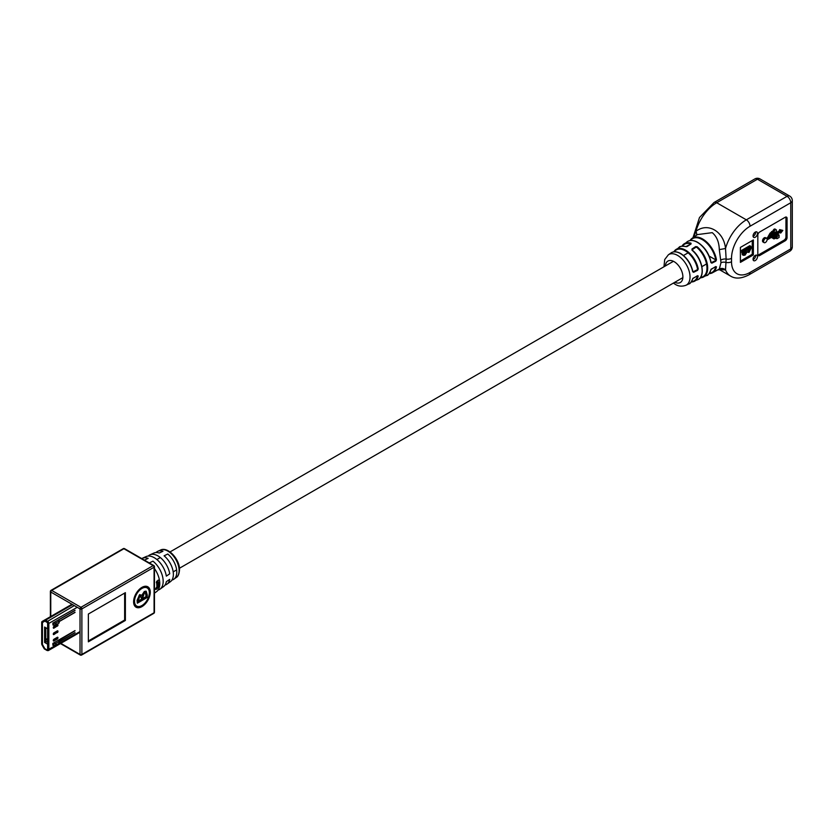 <?xml version="1.0" encoding="UTF-8"?>
<svg xmlns="http://www.w3.org/2000/svg" width="834" height="834" viewBox="0 0 834 834"><rect width="100%" height="100%" fill="white"/><g stroke="black" fill="none" stroke-linecap="round" stroke-linejoin="round"><path stroke-width="1.25" d="M771.408 237.388L773.9 238.899L776.965 237.867L776.965 238.701L779.092 237.471L779.092 235.042L775.62 237.836L774.359 238.055L772.42 236.804L780.707 232.019L780.707 233.072L782.824 230.403L780.707 230.247L780.707 231.247L769.719 237.586L771.638 234.166L774.286 232.05A1.574 0.907 120 0 0 774.557 232.405A1.574 0.907 120 0 0 776.131 231.508A1.574 0.907 120 0 0 776.131 229.694A1.574 0.907 120 0 0 774.286 231.258L771.116 233.885L768.708 238.17L767.092 239.108A2.492 1.439 120 0 0 766.613 238.336L765.497 237.69A2.492 1.439 120 0 0 763.579 238.357A2.492 1.439 120 0 0 762.495 240.859A2.492 1.439 120 0 0 763.006 241.996L764.121 242.642A2.492 1.439 120 0 0 765.873 242.131A2.492 1.439 120 0 0 767.092 239.879L771.46 237.367L772.889 238.315M766.613 238.336A2.492 1.439 120 0 0 764.695 239.004A2.492 1.439 120 0 0 763.61 241.506A2.492 1.439 120 0 0 764.121 242.642M776.131 229.694L775.015 229.048A1.574 0.907 120 0 0 773.181 230.622L770.011 233.239L767.603 237.534L766.404 238.222M782.824 230.403L779.592 229.611L779.592 230.601L770.783 235.688M779.092 235.042L777.986 234.396L775.86 235.626L775.86 236.418L773.243 237.419M773.181 230.622L774.286 231.258M767.603 237.534L768.708 238.17M776.245 238.284L776.965 238.701M775.86 235.626L776.965 236.272M775.86 236.418L776.965 237.065M779.8 232.55L780.707 233.072M779.592 229.611L780.707 230.247M779.592 230.601L780.707 231.247M757.501 256.684A3.138 1.814 120 0 0 756.845 255.246A3.138 1.814 120 0 0 754.426 256.08A3.138 1.814 120 0 0 753.05 259.249A3.138 1.814 120 0 0 753.707 260.688A3.138 1.814 120 0 0 756.125 259.843A3.138 1.814 120 0 0 757.501 256.684M753.081 259.624A3.138 1.814 120 0 0 755.646 255.611A3.138 1.814 120 0 0 755.614 255.225M757.501 233.374A3.138 1.814 120 0 0 756.845 231.935A3.138 1.814 120 0 0 754.426 232.78A3.138 1.814 120 0 0 753.05 235.939A3.138 1.814 120 0 0 753.707 237.377A3.138 1.814 120 0 0 756.125 236.543A3.138 1.814 120 0 0 757.501 233.374M753.081 236.324A3.138 1.814 120 0 0 755.646 232.311A3.138 1.814 120 0 0 755.614 231.925M691.939 249.032L695.639 246.593L695.973 247.177L692.272 249.616L691.939 249.032L692.116 249.919M700.445 277.472A18.692 10.79 -120 0 0 706.815 265.681A18.692 10.79 -120 0 0 696.713 247.291L697.141 246.728L695.639 246.593M691.501 281.652A17.868 10.31 -120 0 0 697.516 275.877L692.835 278.389M709.39 273.291A19.516 11.269 -120 0 0 715.749 266.734L711.058 269.236M716.458 266.838A20.037 11.572 60 0 1 712.142 272.947L719.304 269.059L721.003 262.7L719.304 249.606C719.064 242.048 716.708 236.408 712.246 232.655L697.433 234.594L692.126 238.284A20.037 11.572 60 0 1 702.614 238.972A20.037 11.572 60 0 1 716.458 259.812L715.749 259.895L715.812 261.178L716.458 259.812M715.812 261.178L711.85 263.158L710.902 262.595A19.536 11.28 -120 0 0 697.433 242.381A19.536 11.28 -120 0 0 687.206 241.704C690.02 239.827 693.523 240.036 697.714 242.34C704.657 246.864 709.119 253.536 711.089 262.376L710.902 262.595M697.589 270.32L698.225 268.944L697.516 269.038L697.589 270.32L693.627 272.301L692.679 271.728A17.889 10.331 -120 0 0 680.398 253.557A17.889 10.331 -120 0 0 671.036 252.942C673.611 251.211 676.833 251.409 680.69 253.515C686.914 257.56 690.969 263.554 692.856 271.509L692.679 271.728M690.792 244.143L690.792 243.872A18.692 10.79 -120 0 0 682.358 246.145M691.073 243.955L687.091 246.53M690.948 243.976L685.871 246.624L687.372 246.395M743.396 255.329L742.291 254.683L741.645 250.388L749.776 245.686L750.892 246.332L751.121 248.146L749.005 252.441L747.066 252.056L745.012 255.152L743.396 255.329L742.76 251.024L750.892 246.332M740.404 261.094L752.258 254.255L752.258 240.567M740.404 247.417L740.404 262.376L753.373 254.891L753.373 239.931L740.404 247.417M787.067 218.341L787.067 237.575A2.617 1.512 -60 0 1 785.211 240.786L759.659 255.538A2.617 1.512 -60 0 1 758.356 255.663A2.617 1.512 -60 0 1 757.814 254.464L757.814 235.23A2.617 1.512 -60 0 1 759.659 232.019L785.211 217.267A2.617 1.512 -60 0 1 786.525 217.142A2.617 1.512 -60 0 1 787.067 218.341L785.951 217.695L785.951 236.939L787.067 237.575M693.471 237.565L695.91 231.404C707.639 221.98 723.839 231.32 725.528 248.501L726.133 259.04L725.528 269.914L719.752 269.601M719.304 249.606L725.528 248.501A31.421 18.139 -60 0 1 746.336 219.832L787.067 196.324L757.439 179.216L716.708 202.735A31.421 18.139 120 0 0 695.91 231.404A5.233 3.117 47.2 0 1 696.296 235.386M719.408 269.643L730.626 276.117A31.421 18.139 -60 0 1 725.528 269.914A5.233 4.91 29.5 0 0 719.304 269.059M785.211 240.786L784.106 240.14L758.554 254.891L759.659 255.538M784.106 240.14A2.617 1.512 120 0 0 785.951 236.939M785.951 217.695A2.617 1.512 120 0 0 785.847 217.038M757.918 255.131A2.617 1.512 120 0 0 758.554 254.891M752.258 254.255L753.373 254.891M746.451 251.951L747.097 252.035M750.204 247.917L747.452 249.502L748.869 251.336L750.204 247.917M747.91 251.441L748.869 251.336L747.764 250.69L749.088 248.105M746.534 250.033L743.678 251.691L743.563 252.566L745.033 253.943L746.534 250.033M744.074 254.078L745.033 253.943L743.928 253.296L745.429 250.158M742.646 252.796L741.53 252.16M742.76 251.024L741.645 250.388M750.204 248.751L749.485 248.334M746.534 250.805L745.867 250.419M687.174 246.395L686.278 246.676M693.627 272.301L692.95 271.707M692.272 249.616L692.241 250.096C702.509 258.217 705.762 276.961 697.808 279.692A18.713 10.8 -120 0 0 701.728 266.828A18.713 10.8 -120 0 0 691.959 250.137M696.713 247.291L695.973 247.177M711.85 263.158L711.173 262.564M136.703 606.068A10.477 6.046 -60 0 1 134.535 601.272A10.477 6.046 -60 0 1 139.101 590.733A10.477 6.046 -60 0 1 147.17 587.928A10.477 6.046 -60 0 1 149.349 592.724A10.477 6.046 -60 0 1 144.772 603.263A10.477 6.046 -60 0 1 136.703 606.068L135.963 605.64A10.477 6.046 -60 0 1 133.794 600.845A10.477 6.046 -60 0 1 134.055 598.447M133.607 601.804A11.78 6.808 -60 0 1 138.746 589.951A11.78 6.808 -60 0 1 147.827 586.792A11.78 6.808 -60 0 1 150.266 592.192A11.78 6.808 -60 0 1 145.126 604.045A11.78 6.808 -60 0 1 136.046 607.204A11.78 6.808 -60 0 1 133.607 601.804M147.451 586.604A11.78 6.808 -60 0 1 149.526 591.765A11.78 6.808 -60 0 1 149.077 595.122M149.265 562.94L152.966 561.157A17.837 10.3 60 0 1 163.172 581.34A17.837 10.3 60 0 1 159.972 589.19L163.454 586.688A17.41 10.05 -120 0 0 166.341 581.673L169.729 579.359A16.982 9.81 60 0 1 166.936 584.196A16.982 9.81 60 0 1 164.996 585.093M155.718 589.075L156.875 589.117L158.481 586.855L156.938 588.825L155.854 588.658L155.802 589.523M156.938 588.825L155.656 588.689L156.625 588.585M158.616 586.156L157.23 587.084L158.679 585.447L157.428 585.958L155.812 588.377L158.616 586.156M166.936 584.196L170.407 581.694A16.565 9.56 -120 0 0 173.378 574.407A16.565 9.56 -120 0 0 164.079 555.809L167.78 554.026A16.138 9.32 60 0 1 176.777 572.103A16.138 9.32 60 0 1 173.889 579.192A16.138 9.32 60 0 1 171.94 580.078M159.972 589.19A17.837 10.3 60 0 1 158.043 590.107M154.457 593.151L156.5 591.692A18.265 10.54 -120 0 0 159.774 583.654A18.265 10.54 -120 0 0 154.457 568.538M158.721 584.53L156.802 585.833L158.397 584.373M156.041 552.546A16.138 9.32 60 0 1 157.782 551.295A16.138 9.32 60 0 1 162.964 551.243L159.263 553.025A16.565 9.56 -120 0 0 153.883 553.057L149.974 554.819A16.982 9.81 60 0 1 161.754 558.811A16.982 9.81 60 0 1 169.729 573.802L166.341 576.117A17.41 10.05 -120 0 0 158.168 560.698A17.41 10.05 -120 0 0 146.075 556.58L142.166 558.342A17.837 10.3 60 0 1 148.15 558.373L144.449 560.156M156.417 582.153L157.084 581.319L158.001 581.934L158.199 580.068L156.417 582.153M156.323 582.591L156.771 581.256L158.001 581.934L158.116 580.891M158.679 583.216L157.292 584.134L158.606 582.434L157.272 582.924L156.792 584.915L158.679 583.216M157.292 584.134L156.636 583.831L157.053 583.164L158.606 582.434M148.223 556.049A16.982 9.81 60 0 1 149.974 554.819M147.264 594.996L147.149 597.519L137.339 603.191L137.068 600.438L139.612 594.652L141.874 595.268L144.355 591.442L146.19 591.254L147.264 594.996L146.523 594.569L146.409 597.092L147.149 597.519M88.352 614.043L88.352 641.826L125.381 620.454L125.381 592.661L88.352 614.043M143.886 604.118A11.78 6.808 -60 0 1 135.692 606.964M139.247 589.45A10.477 6.046 -60 0 1 146.43 587.501L147.17 587.928M146.409 597.092L137.193 602.419M145.794 591.108L146.523 594.569M145.47 592.87L143.594 592.599L141.77 598.207L142.51 598.635L146.117 596.55L145.47 592.87L144.334 593.026L142.51 598.635M139.028 595.705L140.79 596.018L139.028 595.705L137.506 600.668L138.246 601.095L141.415 599.26L141.415 597.801L139.768 596.133L138.246 601.095M137.412 599.271L138.152 599.698M143.594 592.599L144.334 593.026M88.352 640.971L124.641 620.027L124.641 593.089M124.641 620.027L125.381 620.454M155.405 588.856L156.875 589.117M157.272 584.561L158.7 583.591M156.771 581.256L157.689 581.84M157.584 581.475L156.99 581.089L158.199 581.006L157.897 581.569L156.99 581.089M157.897 581.569L157.303 581.162L158.199 581.006M45.776 627.721L45.776 642.253L47.621 641.19M45.776 642.253L44.609 642.441L44.609 627.043L47.621 628.794L47.621 623.551A1.042 0.605 -120 0 0 46.881 622.268L45.172 621.278A1.042 0.605 -120 0 0 44.64 621.226L42.659 622.393A1.042 0.605 -120 0 0 42.44 622.862L42.44 644.119A1.042 0.605 -120 0 0 42.659 644.849L44.64 648.299A1.042 0.605 -120 0 0 45.172 648.852L46.881 649.842A1.042 0.605 -120 0 0 47.621 649.415L47.621 644.182L44.609 642.441M47.601 639.595L46.881 640.012L46.881 638.948L47.621 638.521M44.64 621.226L42.659 622.393A1.042 0.605 60 0 0 42.44 622.862L42.44 644.119A1.042 0.605 60 0 0 42.659 644.849L44.64 648.299A1.042 0.605 60 0 0 45.172 648.852L46.881 649.842A1.042 0.605 60 0 0 47.621 649.415L47.621 623.551A1.042 0.605 60 0 0 46.881 622.268L45.172 621.278A1.042 0.605 60 0 0 44.64 621.226L44.64 621.226M47.069 638.834L47.621 639.595M53.824 641.012L53.949 640.96A0.917 0.532 -60 0 1 53.303 640.585L53.303 640.366A0.917 0.532 -60 0 1 53.949 639.251L57.296 637.312A0.917 0.532 -60 0 1 57.942 637.687L54.137 639.793L54.137 640.627L57.755 638.01M57.942 638.031A0.917 0.532 -60 0 1 57.4 638.948M57.932 637.541L57.348 639L54.033 640.908M57.483 625.031L57.296 624.489L53.949 626.417A0.917 0.532 -60 0 0 53.303 627.543L53.303 627.752A0.917 0.532 -60 0 0 53.824 628.19L57.483 625.865L57.483 625.031L54.137 626.97L54.137 627.804M57.296 624.489A0.917 0.532 -60 0 1 57.942 624.864L57.755 625.187M57.942 625.198A0.917 0.532 -60 0 1 57.4 626.125M54.033 628.085L57.483 625.865M57.755 625.396L53.949 628.127A0.917 0.532 -60 0 1 53.824 628.19M52.865 623.092L52.917 623.123A1.042 0.605 0 0 0 53.918 623.279L55.576 623.05A1.042 0.605 0 0 0 56.066 622.883L58.87 621.267A1.042 0.605 0 0 0 58.922 620.454L58.703 619.87L75.029 610.446M75.029 612.281L59.172 621.434M75.029 610.3L52.813 623.123L53.147 625.062M59.172 621.591L75.029 612.437M72.568 604.608L45.651 620.142L47.361 621.132A2.095 1.209 60 0 1 48.841 623.696L48.841 649.571A2.095 1.209 60 0 1 48.414 650.53A2.095 1.209 60 0 1 47.892 650.614A2.095 1.209 60 0 1 47.58 650.53M75.029 630.754L58.703 640.606M59.172 641.742L75.029 632.599M75.029 632.745L59.172 641.899M53.147 645.37L52.813 643.431L75.029 630.608M57.483 631.442L53.866 634.059L57.483 632.276L57.296 630.9A0.917 0.532 -60 0 1 57.942 631.275L57.942 631.369M57.942 631.609A0.917 0.532 -60 0 1 57.4 632.537M57.755 631.818L54.033 634.497M53.824 634.601L53.949 634.538A0.917 0.532 -60 0 1 53.303 634.174L53.303 633.955A0.917 0.532 -60 0 1 53.949 632.829L57.296 630.9M42.127 645.141L44.119 648.602A2.095 1.209 -120 0 0 44.306 648.894L46.881 650.384A1.699 0.98 -120 0 0 47.309 650.541A1.699 0.98 -120 0 0 48.091 649.686L48.091 623.822A1.699 0.98 -120 0 0 46.881 621.737L44.306 620.246A2.095 1.209 -120 0 0 44.119 620.319L42.127 621.486A2.095 1.209 -120 0 0 41.7 622.435L41.7 643.692A2.095 1.209 -120 0 0 42.127 645.141M45.651 620.142L44.306 620.246M58.922 622.289A1.042 0.605 180 0 1 58.87 623.113L56.066 624.729A1.042 0.605 180 0 1 55.576 624.885L53.918 625.125A1.042 0.605 180 0 1 52.917 624.968L52.917 623.123M58.87 641.575L56.066 643.191L56.066 645.036L58.87 643.421L58.87 641.575A1.042 0.605 0 0 0 58.922 640.762L58.703 640.178M52.865 643.4L52.917 643.431A1.042 0.605 0 0 0 53.918 643.598L53.918 645.433L55.576 645.193L55.576 643.358L53.918 643.598M52.813 645.203L52.917 643.431M58.922 642.597A1.042 0.605 180 0 1 58.87 643.421M53.918 645.433A1.042 0.605 180 0 1 52.917 645.276M771.638 231.508L772.753 232.154M770.011 233.239L771.116 233.885M774.515 237.2L775.62 237.836M674.821 282.267A12.385 7.152 -120 0 0 682.879 276.44A12.385 7.152 -120 0 0 674.133 261.668A12.385 7.152 -120 0 0 665.396 265.942M663.968 266.765L664.708 259.551L668.357 254.797A17.618 10.175 60 0 1 677.583 255.412A17.618 10.175 60 0 1 689.197 271.321A17.618 10.175 60 0 1 685.955 285.27L688.894 283.883A17.889 10.331 -120 0 0 692.679 278.775M697.141 246.728A19.213 11.092 60 0 1 707.242 263.878A19.213 11.092 60 0 1 703.229 277.138A19.213 11.092 60 0 1 700.206 277.795M698.225 275.991A18.39 10.613 60 0 1 694.326 281.329A18.39 10.613 60 0 1 691.282 281.955M700.174 277.826L706.711 275.501A19.536 11.28 -120 0 0 710.902 269.622M709.098 273.656L712.142 272.947A20.037 11.572 60 0 1 709.129 273.625M685.871 246.624A18.713 10.8 -120 0 0 679.116 247.323L673.851 251.847A18.39 10.613 60 0 1 675.957 249.522A18.39 10.613 60 0 1 685.579 250.158A18.39 10.613 60 0 1 698.225 268.944M690.031 240.557A20.037 11.572 60 0 1 692.126 238.284L689.989 240.557M681.962 246.197A19.213 11.092 60 0 1 684.036 243.903A19.213 11.092 60 0 1 691.052 243.205M750.037 272.426L790.768 248.907L790.768 202.735L750.037 226.243A26.188 15.116 120 0 0 731.522 258.311L731.522 261.74A26.188 15.116 120 0 0 750.037 272.426A5.233 3.023 -120 0 1 748.953 274.824L789.683 251.305A5.233 3.023 -120 0 0 790.768 248.907A5.233 3.023 180 0 0 792.3 246.77L792.3 200.598A5.233 3.023 180 0 1 790.768 202.735A5.233 3.023 -120 0 0 787.067 196.324A5.233 3.023 120 0 1 789.683 196.063L760.055 178.956A5.233 3.023 120 0 0 757.439 179.216A5.233 3.023 -120 0 0 754.822 178.956L714.092 202.474A5.233 3.023 -120 0 1 716.708 202.735L746.336 219.832A5.233 3.023 60 0 1 750.037 226.243M721.003 262.7A5.233 3.138 6.4 0 1 726.133 262.46A5.233 3.023 0 0 0 731.522 261.74M721.003 259.979A5.233 2.877 173.9 0 1 726.133 259.04A5.233 3.023 0 0 0 731.522 258.311M680.794 253.755A17.368 10.029 60 0 1 692.71 271.394M693.294 271.728L697.255 269.736M697.516 269.038A17.868 10.31 -120 0 0 687.018 251.951A17.868 10.31 -120 0 0 674.268 251.805M711.506 262.574L715.468 260.594M709.192 256.111L715.749 259.895A19.516 11.269 -120 0 0 704.511 241.099A19.516 11.269 -120 0 0 690.448 240.494M697.829 242.579A19.015 10.978 60 0 1 710.943 262.251M692.272 250.273A18.192 10.498 60 0 1 702.134 271.613M160.43 550.096C167.697 546.124 179.904 559.312 179.529 569.841C179.133 574.105 178.038 576.659 176.245 577.503A15.846 9.153 -120 0 0 179.091 570.529A15.846 9.153 -120 0 0 172.471 554.902A15.846 9.153 -120 0 0 160.43 550.096L157.782 551.295M153.81 613.355A1.314 1.314 0 0 0 154.457 612.219A1.314 0.761 0 0 1 154.082 612.761L154.082 567.224L81.878 608.903L81.878 654.44L154.082 612.761A1.314 0.761 60 0 1 153.81 613.355L81.607 655.044A1.314 0.761 60 0 0 81.878 654.44A1.314 0.761 0 0 1 80.022 654.44L80.022 608.903L50.77 592.015L50.77 616.482M123.244 548.668A1.314 0.761 60 0 1 123.901 548.73A1.314 0.761 120 0 1 124.558 548.668A1.314 1.314 0 0 0 123.244 548.668L51.041 590.347A1.314 1.314 0 0 0 50.384 591.483A1.314 0.761 0 0 1 50.77 590.952A1.314 0.761 60 0 1 51.041 590.347A1.314 0.761 60 0 1 51.698 590.42L80.95 607.308L153.154 565.619L123.901 548.73L51.698 590.42A1.314 0.761 -60 0 0 50.77 592.015A1.314 0.761 0 0 1 50.384 591.483L50.384 616.701M60.83 643.358L80.022 654.44A1.314 0.761 120 0 0 80.293 655.044A1.314 1.314 0 0 0 81.607 655.044M80.022 608.903A1.314 0.761 0 0 0 81.878 608.903A1.314 0.761 60 0 0 80.95 607.308A1.314 0.761 120 0 0 80.022 608.903M154.457 566.682A1.314 1.314 0 0 0 153.81 565.556A1.314 0.761 -60 0 0 153.154 565.619A1.314 0.761 60 0 1 154.082 567.224A1.314 0.761 0 0 0 154.457 566.682L154.457 612.219M141.77 596.842L142.51 597.269M77.249 607.308L48.091 623.822M48.091 649.686L80.022 631.567M46.881 621.737L74.289 605.599M44.119 620.319L71.953 604.254L44.119 620.319M58.87 623.113L58.87 621.267M56.066 622.883L56.066 624.729M55.576 624.885L55.576 623.05M53.918 623.279L53.918 625.125M54.137 633.381L53.949 632.829M53.866 633.84L53.303 633.955M54.137 634.215L57.483 632.276M53.866 634.059L53.303 634.174M57.483 637.854L57.296 637.312M54.137 639.793L53.949 639.251M53.866 640.262L53.303 640.366M54.137 640.627L57.483 638.688M53.866 640.47L53.303 640.585M54.137 626.97L53.949 626.417M53.866 627.429L53.303 627.543M53.866 627.648L53.303 627.752M173.191 571.884L176.631 569.893M179.446 568.267L682.858 277.628M701.915 266.63L706.534 263.961M156.875 559.541L160.316 557.55M170.021 551.941L673.434 261.303M683.484 255.496L688.113 252.827M673.392 283.091L675.217 284.3C678.396 286.364 681.972 286.688 685.955 285.27M691.25 281.986L697.808 279.692M668.357 254.797L671.036 252.942M681.92 246.207L687.206 241.704M692.991 237.68L699.497 217.518L714.092 202.474M730.626 276.117C735.452 279.088 741.562 278.65 748.953 274.824M719.21 269.257L720.149 269.622L718.637 269.893M760.055 178.956A5.233 5.233 0 0 0 754.822 178.956M792.3 200.598A5.233 5.233 0 0 0 789.683 196.063M789.683 251.305A5.233 5.233 0 0 0 792.3 246.77M686.132 246.572C681.847 246.04 679.512 246.291 679.116 247.323M697.505 275.7L692.846 278.577C691.261 282.246 689.937 284.019 688.894 283.883M715.728 266.546L711.079 269.424C711.485 268.736 711.485 268.736 711.079 269.424C709.307 273.698 707.857 275.72 706.711 275.501M176.245 577.503L173.889 579.192M60.444 643.577L80.293 655.044M124.558 548.668L153.81 565.556M48.414 650.53L80.022 632.276M47.309 650.541L47.892 650.614M59.172 641.148L59.172 642.993M59.172 622.685L59.172 620.84"/></g></svg>
